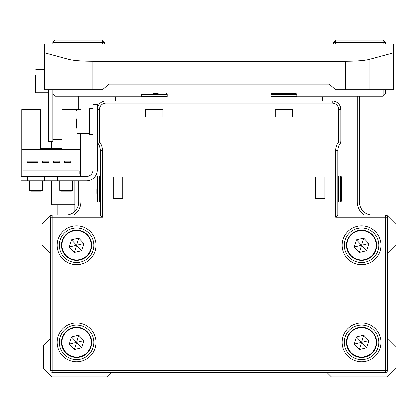 <?xml version="1.0" encoding="UTF-8"?>
<svg xmlns="http://www.w3.org/2000/svg" width="417" height="417" viewBox="0 0 417 417"><rect width="100%" height="100%" fill="white"/><g stroke="black" fill="none" stroke-linecap="round" stroke-linejoin="round"><path stroke-width="0.63" d="M50.645 253.849L42.008 245.212L42.008 223.616L50.645 214.979L100.315 214.979L100.315 150.74A12.958 12.958 0 0 0 98.047 143.417A4.321 4.321 0 0 1 97.291 140.977L97.291 109.598A8.637 8.637 0 0 1 105.928 100.961A8.637 8.637 0 0 0 97.599 107.315M337.848 151.043A12.958 12.958 0 0 1 340.116 143.724A4.321 4.321 0 0 0 340.871 141.28L340.871 140.977A4.321 4.321 0 0 1 340.116 143.417A12.958 12.958 0 0 0 337.848 150.74L337.848 214.979L335.685 217.137L335.685 150.74A15.116 15.116 0 0 1 338.333 142.197A2.158 2.158 0 0 0 338.708 140.977L338.708 109.598A6.479 6.479 0 0 0 332.234 103.119L105.928 103.119A6.479 6.479 0 0 0 99.449 109.598L99.449 140.977A2.158 2.158 0 0 0 99.825 142.197A15.116 15.116 0 0 1 102.473 150.74L100.315 150.74A12.958 12.958 0 0 0 98.047 143.417A4.321 4.321 0 0 1 97.291 140.977L97.291 141.28A4.321 4.321 0 0 0 98.047 143.724A12.958 12.958 0 0 1 100.315 151.043M50.645 338.062L43.305 345.406L43.305 368.294L51.943 376.932L106.788 376.932L111.11 372.616M327.048 372.616L331.369 376.932L387.513 376.932L396.15 368.294L396.15 346.699L387.513 338.062M387.513 253.849L396.15 245.212L396.15 223.616L387.513 214.979L385.355 214.979L385.355 217.137L335.685 217.137M340.825 108.728L339.985 105.788A8.637 8.637 0 0 0 332.234 100.961A8.637 8.637 0 0 1 340.871 109.598A8.637 8.637 0 0 0 340.715 107.967M322.732 100.961L322.732 97.078L115.431 97.078L115.431 100.961M95.993 245.212A19.432 19.432 0 0 1 76.561 264.644A19.432 19.432 0 0 1 57.124 245.212A19.432 19.432 0 0 1 76.561 225.774A19.432 19.432 0 0 1 95.993 245.212M59.282 245.212A17.274 17.274 0 0 0 76.561 262.486A17.274 17.274 0 0 0 93.835 245.212A17.274 17.274 0 0 0 76.561 227.932A17.274 17.274 0 0 0 59.282 245.212M95.993 342.383A19.432 19.432 0 0 1 76.561 361.815A19.432 19.432 0 0 1 57.124 342.383A19.432 19.432 0 0 1 76.561 322.946A19.432 19.432 0 0 1 95.993 342.383M59.282 342.383A17.274 17.274 0 0 0 76.561 359.657A17.274 17.274 0 0 0 93.835 342.383A17.274 17.274 0 0 0 76.561 325.109A17.274 17.274 0 0 0 59.282 342.383M381.034 245.212A19.432 19.432 0 0 1 361.602 264.644A19.432 19.432 0 0 1 342.164 245.212A19.432 19.432 0 0 1 361.602 225.774A19.432 19.432 0 0 1 381.034 245.212M344.322 245.212A17.274 17.274 0 0 0 361.602 262.486A17.274 17.274 0 0 0 378.876 245.212A17.274 17.274 0 0 0 361.602 227.932A17.274 17.274 0 0 0 344.322 245.212M381.034 342.383A19.432 19.432 0 0 1 361.602 361.815A19.432 19.432 0 0 1 342.164 342.383A19.432 19.432 0 0 1 361.602 322.946A19.432 19.432 0 0 1 381.034 342.383M344.322 342.383A17.274 17.274 0 0 0 361.602 359.657A17.274 17.274 0 0 0 378.876 342.383A17.274 17.274 0 0 0 361.602 325.109A17.274 17.274 0 0 0 344.322 342.383M98.177 105.788L97.291 109.598A8.637 8.637 0 0 1 105.928 100.961L332.234 100.961A8.637 8.637 0 0 1 340.871 109.598L340.871 140.977A4.321 4.321 0 0 1 340.116 143.417A12.958 12.958 0 0 0 337.848 150.74L335.685 150.74M337.848 214.979L385.355 214.979A2.158 2.158 0 0 1 387.513 217.137L387.513 370.452L385.355 370.452L385.355 217.137L387.513 217.137A2.158 2.158 0 0 0 385.355 214.979M385.355 372.616L52.808 372.616L52.808 370.452L385.355 370.452L385.355 372.616A2.158 2.158 0 0 0 387.513 370.452A2.158 2.158 0 0 1 385.355 372.616M50.645 370.452L50.645 217.137L52.808 217.137L52.808 370.452L50.645 370.452A2.158 2.158 0 0 0 52.808 372.616A2.158 2.158 0 0 1 50.645 370.452M315.388 198.565L324.89 198.565L324.89 176.975L315.388 176.975L315.388 198.565M113.268 198.565L122.77 198.565L122.77 176.975L113.268 176.975L113.268 198.565M275.225 116.942L292.499 116.942L292.499 109.598L275.225 109.598L275.225 116.942M145.658 116.942L162.938 116.942L162.938 109.598L145.658 109.598L145.658 116.942M52.808 214.979A2.158 2.158 0 0 0 50.645 217.137A2.158 2.158 0 0 1 52.808 214.979L52.808 217.137L102.473 217.137L100.315 214.979M364.609 214.979A15.116 15.116 0 0 1 357.28 202.021L357.28 96.212M80.877 96.212L80.877 110.031M80.877 133.351L80.877 176.537M80.877 180.858L80.877 202.021A15.116 15.116 0 0 1 73.548 214.979M359.438 96.212L359.438 202.021A12.958 12.958 0 0 0 372.397 214.979M65.761 214.979A12.958 12.958 0 0 0 78.719 202.021L78.719 180.858M78.719 109.598L78.719 96.212M141.342 96.426L141.988 97.078L141.342 96.426L141.342 94.268L167.253 94.268L167.253 96.426L141.342 96.426L141.342 97.078M296.815 97.078L296.815 94.268L270.904 94.268L271.55 93.622L296.169 93.622L271.55 93.622M296.815 96.212L383.192 96.212L383.192 89.733M383.192 43.952L383.192 42.226L335.685 42.226L335.685 43.952M102.473 43.952L102.473 42.226L54.966 42.226L54.966 43.952M54.966 89.733L54.966 96.212L141.342 96.212M52.808 132.919L52.808 141.561L48.487 141.561L48.487 132.919L52.808 132.919L52.808 89.733M52.808 43.952L52.808 42.226L54.966 40.068L102.473 40.068L104.631 42.226L104.631 43.952M333.527 43.952L333.527 42.226L335.685 40.068L383.192 40.068L385.355 42.226L385.355 43.952M385.355 89.733L385.355 94.054L383.192 96.212M333.527 42.226L335.685 42.226L335.685 40.068M383.192 40.068L383.192 42.226L385.355 42.226M102.473 40.068L102.473 42.226L104.631 42.226M52.808 94.054L54.966 96.212M52.808 42.226L54.966 42.226L54.966 40.068M44.598 52.777L69.003 59.412C73.819 60.559 81.774 61.169 92.861 61.231L92.861 89.733L44.598 89.733L44.598 43.952L393.559 43.952L393.559 89.733L345.297 89.733L345.297 61.231C356.384 61.169 364.338 60.559 369.16 59.412L393.559 52.777M92.861 89.733L102.473 89.733L108.952 84.119L329.211 84.119L335.685 89.733L345.297 89.733M92.861 61.231L345.297 61.231M44.598 50.864L393.559 50.864M48.487 132.919L48.487 89.733M44.598 69.436L35.961 69.436L35.961 92.756L35.528 92.324L35.528 86.84M35.528 75.623L35.528 90.572M66.199 234.203A15.116 15.116 0 0 1 87.57 234.854A15.116 15.116 0 0 1 86.918 256.22A15.116 15.116 0 0 1 65.552 255.569A15.116 15.116 0 0 1 66.199 234.203A15.116 15.116 0 0 0 65.552 255.569A15.116 15.116 0 0 0 86.918 256.22M81.685 250.659L83.838 243.497L78.714 238.044L71.432 239.759L69.279 246.927L74.403 252.374L81.685 250.659L76.561 245.212L69.279 246.927M78.714 238.044L76.561 245.212L71.432 239.759M83.838 243.497L76.561 245.212L74.403 252.374M351.244 234.203A15.116 15.116 0 0 1 372.61 234.854A15.116 15.116 0 0 1 371.959 256.22A15.116 15.116 0 0 1 350.593 255.569A15.116 15.116 0 0 1 351.244 234.203A15.116 15.116 0 0 0 350.593 255.569A15.116 15.116 0 0 0 371.959 256.22M366.725 250.659L368.878 243.497L363.754 238.044L356.472 239.759L354.32 246.927L359.444 252.374L366.725 250.659L361.602 245.212L354.32 246.927M363.754 238.044L361.602 245.212L356.472 239.759M368.878 243.497L361.602 245.212L359.444 252.374M351.244 331.374A15.116 15.116 0 0 1 372.61 332.026A15.116 15.116 0 0 1 371.959 353.392A15.116 15.116 0 0 1 350.593 352.74A15.116 15.116 0 0 1 351.244 331.374A15.116 15.116 0 0 0 350.593 352.74A15.116 15.116 0 0 0 371.959 353.392M366.725 347.83L368.878 340.668L363.754 335.221L356.472 336.936L354.32 344.098L359.444 349.545L366.725 347.83L361.602 342.383L354.32 344.098M363.754 335.221L361.602 342.383L356.472 336.936M368.878 340.668L361.602 342.383L359.444 349.545M66.199 331.374A15.116 15.116 0 0 1 87.57 332.026A15.116 15.116 0 0 1 86.918 353.392A15.116 15.116 0 0 1 65.552 352.74A15.116 15.116 0 0 1 66.199 331.374A15.116 15.116 0 0 0 65.552 352.74A15.116 15.116 0 0 0 86.918 353.392M81.685 347.83L83.838 340.668L78.714 335.221L71.432 336.936L69.279 344.098L74.403 349.545L81.685 347.83L76.561 342.383L69.279 344.098M78.714 335.221L76.561 342.383L71.432 336.936M83.838 340.668L76.561 342.383L74.403 349.545M80.45 176.537L80.45 149.76L21.715 149.76L21.715 109.598L40.282 109.598L40.282 148.468L61.878 148.468L61.878 109.598L80.45 109.598L80.45 110.031M40.282 148.468L61.878 148.468L40.282 148.468M72.678 190.465L59.72 190.465L61.028 191.221L71.364 191.221L72.678 190.465L72.678 180.858M42.445 190.465L29.487 190.465L30.795 191.221L41.137 191.221L42.445 190.465L42.445 180.858M92.97 134.649L89.514 134.649L92.97 134.649L89.514 134.649L89.514 108.738L92.97 108.738M76.561 128.16L76.561 118.876M97.291 110.896L92.97 110.896L92.97 170.058A6.479 6.479 0 0 1 86.491 176.537L27.329 176.537L27.329 180.858L20.85 180.858L20.85 176.537L27.329 176.537M99.449 140.977L97.291 140.977L97.291 170.058A10.795 10.795 0 0 1 86.491 180.858L27.329 180.858M57.562 180.858L57.562 176.537L44.603 176.537L44.603 180.858M92.97 110.896L92.97 104.417L97.291 104.417L97.291 109.598L99.449 109.598M21.715 149.76L21.715 176.537M80.45 149.76L80.45 133.351M37.864 161.207L27.069 161.207L27.069 162.5L37.864 162.5L37.864 161.207M59.803 161.207L53.329 161.207L53.329 162.5L59.803 162.5L59.803 161.207M79.152 170.923L23.008 170.923L23.008 173.946L79.152 173.946L79.152 170.923M42.357 162.5L48.836 162.5L48.836 161.207L42.357 161.207L42.357 162.5M70.775 161.207L64.296 161.207L64.296 162.5L70.775 162.5L70.775 161.207M341.299 201.375L341.299 176.756L341.299 184.184L341.299 176.756L340.653 176.11L340.653 202.021L341.299 201.375M341.299 185.737L341.299 184.184M153.571 93.622L158.21 93.622M96.859 193.524L96.859 188.765M74.831 204.83L51.51 204.83L51.51 180.858M51.51 148.468L51.51 141.561M61.878 139.617L52.808 139.617M74.831 211.273L74.831 180.858M57.124 204.83L57.124 214.979M314.095 97.078L314.095 100.961M124.068 97.078L124.068 100.961M102.473 150.74L102.473 217.137M338.333 142.197L340.116 143.417M338.708 140.977L340.871 140.977M338.708 109.598L340.871 109.598M332.234 103.119L332.234 100.961M105.928 103.119L105.928 100.961M99.825 142.197L98.047 143.417M78.719 202.021L80.877 202.021M357.28 202.021L359.438 202.021M69.003 89.733L69.003 59.412M369.16 59.412L369.16 89.733M86.621 255.902A14.684 14.684 0 0 0 87.252 235.146A14.684 14.684 0 0 0 66.496 234.516A14.684 14.684 0 0 0 65.865 255.272A14.684 14.684 0 0 0 86.621 255.902M371.662 255.902A14.684 14.684 0 0 0 372.292 235.146A14.684 14.684 0 0 0 351.536 234.516A14.684 14.684 0 0 0 350.906 255.272A14.684 14.684 0 0 0 371.662 255.902M371.662 353.079A14.684 14.684 0 0 0 372.292 332.323A14.684 14.684 0 0 0 351.536 331.687A14.684 14.684 0 0 0 350.906 352.443A14.684 14.684 0 0 0 371.662 353.079M86.621 353.079A14.684 14.684 0 0 0 87.252 332.323A14.684 14.684 0 0 0 66.496 331.687A14.684 14.684 0 0 0 65.865 352.443A14.684 14.684 0 0 0 86.621 353.079M89.514 110.031L76.989 110.031L76.989 133.351L76.561 132.919M340.653 176.11L338.495 176.11L337.848 176.756L338.495 176.11L338.495 202.021L337.848 201.375M271.55 97.078L270.904 96.426L296.815 96.426L296.169 97.078M99.663 176.13L99.663 202.021L100.315 201.375L99.663 202.021L97.505 202.021L96.859 201.375L97.505 202.021L97.505 176.13M35.961 69.436L35.528 69.868L35.961 69.436M48.487 92.756L35.961 92.756M59.72 190.465L59.72 180.858M29.487 190.465L29.487 180.858M76.989 110.031L76.561 110.463M89.514 133.351L76.989 133.351M338.495 202.021L340.653 202.021M141.342 94.268L141.988 93.622M167.253 94.268L166.607 93.622M167.253 96.426L166.607 97.078M270.904 96.426L270.904 94.268M296.815 94.268L296.169 93.622M96.859 176.756L97.505 176.11L99.663 176.11L100.315 176.756"/></g></svg>
